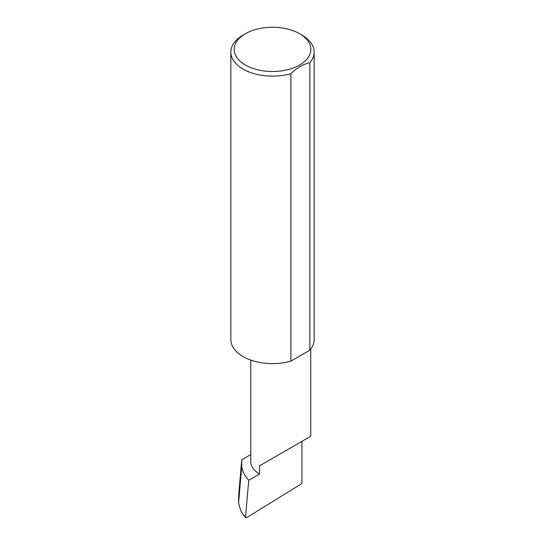 <?xml version="1.0" encoding="UTF-8"?>
<svg xmlns="http://www.w3.org/2000/svg" width="545" height="545" viewBox="0 0 545 545"><rect width="100%" height="100%" fill="white"/><g stroke="black" fill="none" stroke-linecap="round" stroke-linejoin="round"><path stroke-width="0.82" d="M250.775 454.591L241.735 459.81L241.701 466.615C242.484 471.432 244.821 475.976 248.724 480.247L259.556 473.993L259.556 465.832L301.95 441.355C317.353 432.464 309.001 437.288 301.95 441.355L259.556 465.832M248.724 480.247L245.529 517.15L243.09 514.439L245.659 517.736L245.529 517.15L246.524 517.75L301.95 483.51L301.95 441.355L310.732 436.286L310.732 349.107M259.556 473.993A29.975 17.304 180 0 1 250.775 461.758L250.775 360.081M301.95 35.091L299.593 33.729A38.32 22.12 180 0 1 299.593 65.019A38.32 22.12 180 0 1 245.407 65.019A38.32 22.12 180 0 1 245.407 33.729A38.32 22.12 180 0 1 299.593 33.729L301.95 35.091A41.652 24.048 0 0 1 314.152 52.095L314.152 339.562A41.652 24.048 0 0 1 309.867 350.183L290.894 361.137A41.652 24.048 0 0 1 243.05 356.566A41.652 24.048 0 0 1 230.848 339.562L230.848 52.095A41.652 24.048 0 0 0 243.05 69.099A41.652 24.048 0 0 0 290.894 73.67L290.894 361.137M245.407 33.729L243.05 35.091A41.652 24.048 0 0 0 230.848 52.095M241.735 459.81L238.683 495.119L238.574 502.803L241.701 466.615M238.574 502.803L240.488 510.018L243.09 514.439M290.894 73.67C297.243 67.607 303.565 63.956 309.867 62.709A41.652 24.048 0 0 0 314.152 52.095M309.867 62.709L309.867 350.183"/></g></svg>
